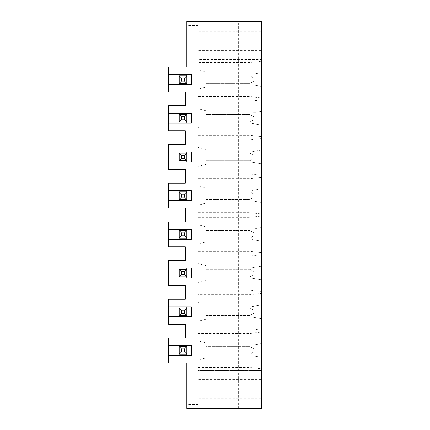<?xml version="1.0" encoding="UTF-8"?>
<svg xmlns="http://www.w3.org/2000/svg" width="430" height="430" viewBox="0 0 430 430"><rect width="100%" height="100%" fill="white"/><g stroke="black" fill="none" stroke-linecap="round" stroke-linejoin="round"><path stroke-width="0.32" stroke-dasharray="2.15 1.61" d="M249.894 346.639L253.85 348.929L249.894 346.639L205.857 346.639L205.857 354.261L205.857 346.639L249.894 346.639L249.894 354.261L249.894 346.639M186.814 346.639L186.814 354.261L179.197 354.261L179.197 346.639L186.814 346.639L186.814 354.261M185.287 337.958L185.287 324.241L168.528 324.241L168.528 299.258L185.287 299.258L185.287 285.541L168.528 285.541L168.528 260.558L185.287 260.558L185.287 246.841L168.528 246.841L168.528 221.858L185.287 221.858L185.287 208.142L168.528 208.142L168.528 183.158L185.287 183.158L185.287 169.441L168.528 169.441L168.528 144.458L185.287 144.458L185.287 130.742L168.528 130.742L168.528 105.758L185.287 105.758L185.287 92.041L168.528 92.041L168.528 67.058L186.814 67.058L186.814 21.5L238.618 21.5L238.618 408.5L186.814 408.5L186.814 362.941L168.528 362.941L168.528 337.958L185.287 337.958M186.814 355.4L191.382 355.4L191.382 345.5L186.814 345.5L186.814 355.4L168.528 355.4M186.814 345.5L168.528 345.5M198.241 333.417L198.241 367.483L250.045 367.483L261.472 368.8L261.472 332.1L250.045 333.417L198.241 333.417L198.241 328.783L250.045 328.783L261.472 330.1L261.472 293.4L250.045 294.717L198.241 294.717L198.241 59.437L261.472 59.437L261.472 61.2L250.045 62.517L198.241 62.517M198.241 290.083L250.045 290.083L261.472 291.4L261.472 293.4M261.472 291.4L261.472 254.7L250.045 256.017L198.241 256.017M198.241 251.383L250.045 251.383L261.472 252.7L261.472 254.7M261.472 252.7L261.472 216L250.045 217.317L198.241 217.317M198.241 212.683L250.045 212.683L261.472 214L261.472 216M261.472 214L261.472 177.3L250.045 178.617L198.241 178.617M198.241 173.983L250.045 173.983L261.472 175.3L261.472 177.3M261.472 175.3L261.472 138.6L250.045 139.917L198.241 139.917M198.241 135.283L250.045 135.283L261.472 136.6L261.472 138.6M261.472 136.6L261.472 99.9L250.045 101.217L198.241 101.217M198.241 96.583L250.045 96.583L261.472 97.9L261.472 99.9M261.472 97.9L261.472 61.2M250.099 408.5L261.472 408.5L261.472 357.308L261.472 370.563L198.241 370.563L198.241 59.437L261.472 59.437L261.472 72.692L261.472 21.5L238.618 21.5L238.618 408.5L250.099 408.5L250.099 21.5M261.472 368.8L261.472 370.563L198.241 370.563L198.241 367.483M261.472 330.1L261.472 332.1M261.472 25.612L261.472 56.088L261.472 25.612L261.091 25.612L261.091 56.088L261.091 25.612L261.472 25.612M261.472 373.912L261.472 404.388L261.472 373.912L261.091 373.912L261.091 404.388L261.091 373.912L261.472 373.912M250.045 59.437L250.045 370.563M179.197 307.939L179.197 315.561L186.814 315.561L186.814 307.939L179.197 307.939M186.814 316.7L191.382 316.7L191.382 306.8L186.814 306.8L186.814 316.7L168.528 316.7M186.814 307.939L186.814 315.561M186.814 306.8L168.528 306.8M186.814 40.85L186.814 25.612L186.814 40.85M186.814 389.15L186.814 373.912L186.814 389.15M205.857 357.932L205.857 342.968L205.857 357.932L198.241 359.974L198.241 340.925L198.241 359.974M205.857 354.261L249.894 354.261L253.85 351.971L249.894 354.261L205.857 354.261M253.85 348.929L253.85 351.971L253.85 348.929M261.472 343.591L252.329 345.204L261.472 343.591L261.472 318.608L252.329 316.996L261.472 318.608L261.472 343.591M249.894 307.939L249.894 315.561L253.85 313.271L253.85 310.229L249.894 307.939L205.857 307.939L205.857 315.561L249.894 315.561L249.894 307.939L253.85 310.229L253.85 313.271L249.894 315.561L205.857 315.561L205.857 307.939L249.894 307.939M252.329 345.204L252.329 355.696L252.329 345.204M252.329 316.996L252.329 306.504L252.329 316.996M261.472 72.692L252.329 74.304L252.329 84.796L252.329 74.304L261.472 72.692M252.329 84.796L261.472 86.408L261.472 111.391L261.472 86.408L252.329 84.796M261.472 111.391L252.329 113.004L252.329 123.496L252.329 113.004L261.472 111.391M252.329 123.496L261.472 125.108L261.472 150.091L261.472 125.108L252.329 123.496M261.472 150.091L252.329 151.704L252.329 162.196L252.329 151.704L261.472 150.091M252.329 162.196L261.472 163.808L261.472 188.791L261.472 163.808L252.329 162.196M261.472 188.791L252.329 190.404L252.329 200.896L252.329 190.404L261.472 188.791M252.329 200.896L261.472 202.508L261.472 227.492L261.472 202.508L252.329 200.896M261.472 227.492L252.329 229.104L252.329 239.596L252.329 229.104L261.472 227.492M252.329 239.596L261.472 241.208L261.472 266.192L261.472 241.208L252.329 239.596M261.472 266.192L252.329 267.804L252.329 278.296L252.329 267.804L261.472 266.192M252.329 278.296L261.472 279.909L261.472 304.892L261.472 279.909L252.329 278.296M261.472 304.892L252.329 306.504L261.472 304.892M252.329 355.696L261.472 357.308L252.329 355.696M250.099 59.437L250.099 370.563M198.241 328.783L198.241 294.717M198.241 118.25L198.241 127.774L198.241 118.25M198.241 156.95L198.241 166.475L198.241 156.95M198.241 195.65L198.241 205.174L198.241 195.65M198.241 234.35L198.241 243.875L198.241 234.35M198.241 273.05L198.241 282.575L198.241 273.05M198.241 311.75L198.241 321.274L198.241 311.75M198.241 79.55L198.241 89.075L198.241 79.55M205.857 87.032L205.857 72.068L205.857 87.032L198.241 89.075M253.85 78.029L253.85 81.071L253.85 78.029L249.894 75.739L205.857 75.739L205.857 83.361L205.857 75.739L249.894 75.739L249.894 83.361L249.894 75.739L253.85 78.029M205.857 83.361L249.894 83.361L253.85 81.071L249.894 83.361L205.857 83.361M186.814 113.3L186.814 123.2L191.382 123.2L191.382 113.3L168.528 113.3M186.814 74.6L186.814 84.5L191.382 84.5L191.382 74.6L168.528 74.6M186.814 75.739L186.814 83.361L179.197 83.361L179.197 75.739L186.814 75.739L186.814 83.361M198.241 40.85L198.241 25.612L198.241 40.85M186.814 114.439L179.197 114.439L179.197 122.061L186.814 122.061L186.814 114.439L186.814 122.061M186.814 84.5L168.528 84.5M261.091 40.85L261.091 50.374L261.091 40.85M249.894 114.439L253.85 116.729L249.894 114.439L205.857 114.439L249.894 114.439L249.894 122.061L253.85 119.771L253.85 116.729L253.85 119.771L249.894 122.061L249.894 114.439M205.857 122.061L205.857 114.439L205.857 122.061L249.894 122.061L205.857 122.061M205.857 118.25L205.857 125.732L205.857 118.25M186.814 123.2L168.528 123.2M186.814 153.139L186.814 160.761L186.814 153.139L179.197 153.139L179.197 160.761L186.814 160.761M186.814 161.9L191.382 161.9L191.382 152L186.814 152L186.814 161.9L168.528 161.9M186.814 190.7L186.814 200.6L191.382 200.6L191.382 190.7L168.528 190.7M205.857 160.761L249.894 160.761L253.85 158.471L253.85 155.429L253.85 158.471L249.894 160.761L249.894 153.139L253.85 155.429L249.894 153.139L249.894 160.761L205.857 160.761L205.857 153.139L205.857 160.761M249.894 191.839L205.857 191.839L249.894 191.839L253.85 194.129L249.894 191.839L249.894 199.461L253.85 197.171L253.85 194.129L253.85 197.171L249.894 199.461L249.894 191.839M186.814 191.839L179.197 191.839L179.197 199.461L186.814 199.461L186.814 191.839L186.814 199.461M205.857 164.432L205.857 149.468L205.857 164.432L198.241 166.475M205.857 153.139L249.894 153.139L205.857 153.139M186.814 152L168.528 152M186.814 229.4L186.814 239.3L191.382 239.3L191.382 229.4L168.528 229.4M205.857 199.461L249.894 199.461L205.857 199.461L205.857 191.839L205.857 199.461M186.814 200.6L168.528 200.6M249.894 230.539L205.857 230.539L249.894 230.539L253.85 232.829L249.894 230.539L249.894 238.161L253.85 235.871L253.85 232.829L253.85 235.871L249.894 238.161L249.894 230.539M186.814 230.539L179.197 230.539L179.197 238.161L186.814 238.161L186.814 230.539L186.814 238.161M205.857 203.132L205.857 188.168L205.857 203.132L198.241 205.174M186.814 268.1L186.814 278L191.382 278L191.382 268.1L168.528 268.1M205.857 238.161L249.894 238.161L205.857 238.161L205.857 230.539L205.857 238.161M186.814 239.3L168.528 239.3M249.894 269.239L205.857 269.239L249.894 269.239L253.85 271.529L249.894 269.239L249.894 276.861L253.85 274.571L253.85 271.529L253.85 274.571L249.894 276.861L249.894 269.239M186.814 269.239L179.197 269.239L179.197 276.861L186.814 276.861L186.814 269.239L186.814 276.861M205.857 241.832L205.857 226.868L205.857 241.832L198.241 243.875M205.857 276.861L249.894 276.861L205.857 276.861L205.857 269.239L205.857 276.861M186.814 278L168.528 278M205.857 280.532L205.857 265.568L205.857 280.532L198.241 282.575M205.857 319.232L205.857 304.268L205.857 319.232L198.241 321.274M261.472 56.088L261.091 56.088L261.472 56.088M261.091 389.15L261.091 398.675L261.091 389.15M198.241 389.15L198.241 404.388L198.241 389.15M261.472 404.388L261.091 404.388L261.472 404.388M205.857 342.968L198.241 340.925M205.857 72.068L198.241 70.025M198.241 25.612L186.814 25.612M198.241 56.088L186.814 56.088M205.857 110.768L198.241 108.725M205.857 125.732L198.241 127.774M205.857 149.468L198.241 147.425M205.857 188.168L198.241 186.125M205.857 226.868L198.241 224.825M205.857 265.568L198.241 263.525M205.857 304.268L198.241 302.225M261.091 31.325L198.241 31.325M261.091 50.374L198.241 50.374M261.091 379.625L198.241 379.625M261.091 398.675L198.241 398.675M198.241 373.912L186.814 373.912M198.241 404.388L186.814 404.388"/><path stroke-width="0.64" d="M185.287 324.241L185.287 337.958L168.528 337.958L168.528 345.5L191.382 345.5L191.382 355.4L168.528 355.4L168.528 362.941L186.814 362.941L186.814 408.5L261.472 408.5L261.472 21.5L186.814 21.5L186.814 67.058L168.528 67.058L168.528 74.6L191.382 74.6L191.382 84.5L168.528 84.5L168.528 92.041L185.287 92.041L185.287 105.758L168.528 105.758L168.528 113.3L191.382 113.3L191.382 123.2L168.528 123.2L168.528 130.742L185.287 130.742L185.287 144.458L168.528 144.458L168.528 152L191.382 152L191.382 161.9L168.528 161.9L168.528 169.441L185.287 169.441L185.287 183.158L168.528 183.158L168.528 190.7L191.382 190.7L191.382 200.6L168.528 200.6L168.528 208.142L185.287 208.142L185.287 221.858L168.528 221.858L168.528 229.4L191.382 229.4L191.382 239.3L168.528 239.3L168.528 246.841L185.287 246.841L185.287 260.558L168.528 260.558L168.528 268.1L191.382 268.1L191.382 278L168.528 278L168.528 285.541L185.287 285.541L185.287 299.258L168.528 299.258L168.528 306.8L191.382 306.8L191.382 316.7L168.528 316.7L168.528 324.241L185.287 324.241M186.814 345.5L186.814 354.261L179.197 354.261L179.197 346.639L186.814 346.639L184.529 348.929L181.481 348.929L181.481 351.971L184.529 351.971L184.529 348.929M186.814 355.4L186.814 354.261L184.529 351.971M181.481 351.971L179.197 354.261M168.528 345.5L168.528 355.4M179.197 307.939L186.814 307.939L186.814 315.561L179.197 315.561L179.197 307.939L181.481 310.229L181.481 313.271L184.529 313.271L184.529 310.229L181.481 310.229M181.481 313.271L179.197 315.561M186.814 316.7L186.814 315.561L184.529 313.271M184.529 310.229L186.814 307.939L186.814 306.8M168.528 306.8L168.528 316.7M168.528 268.1L168.528 278M168.528 229.4L168.528 239.3M168.528 190.7L168.528 200.6M168.528 152L168.528 161.9M168.528 113.3L168.528 123.2M168.528 74.6L168.528 84.5M179.197 346.639L181.481 348.929M184.529 78.029L181.481 78.029L181.481 81.071L179.197 83.361L186.814 83.361L184.529 81.071L184.529 78.029L186.814 75.739L186.814 84.5M181.481 81.071L184.529 81.071M179.197 83.361L179.197 75.739L186.814 75.739L186.814 74.6M179.197 75.739L181.481 78.029M179.197 114.439L181.481 116.729L181.481 119.771L179.197 122.061L179.197 114.439L186.814 114.439L186.814 123.2M181.481 119.771L184.529 119.771L184.529 116.729L181.481 116.729M184.529 116.729L186.814 114.439L186.814 113.3M179.197 122.061L186.814 122.061L184.529 119.771M184.529 158.471L184.529 155.429L181.481 155.429L181.481 158.471L184.529 158.471L186.814 160.761L186.814 161.9M186.814 152L186.814 160.761L179.197 160.761L179.197 153.139L181.481 155.429M181.481 158.471L179.197 160.761M179.197 191.839L181.481 194.129L181.481 197.171L179.197 199.461L179.197 191.839L186.814 191.839L186.814 200.6M184.529 155.429L186.814 153.139L179.197 153.139M181.481 197.171L184.529 197.171L184.529 194.129L181.481 194.129M184.529 194.129L186.814 191.839L186.814 190.7M184.529 197.171L186.814 199.461L179.197 199.461M179.197 230.539L181.481 232.829L181.481 235.871L179.197 238.161L179.197 230.539L186.814 230.539L186.814 239.3M181.481 235.871L184.529 235.871L184.529 232.829L181.481 232.829M184.529 232.829L186.814 230.539L186.814 229.4M184.529 235.871L186.814 238.161L179.197 238.161M179.197 269.239L181.481 271.529L181.481 274.571L179.197 276.861L179.197 269.239L186.814 269.239L186.814 278M181.481 274.571L184.529 274.571L184.529 271.529L181.481 271.529M184.529 271.529L186.814 269.239L186.814 268.1M184.529 274.571L186.814 276.861L179.197 276.861"/></g></svg>
